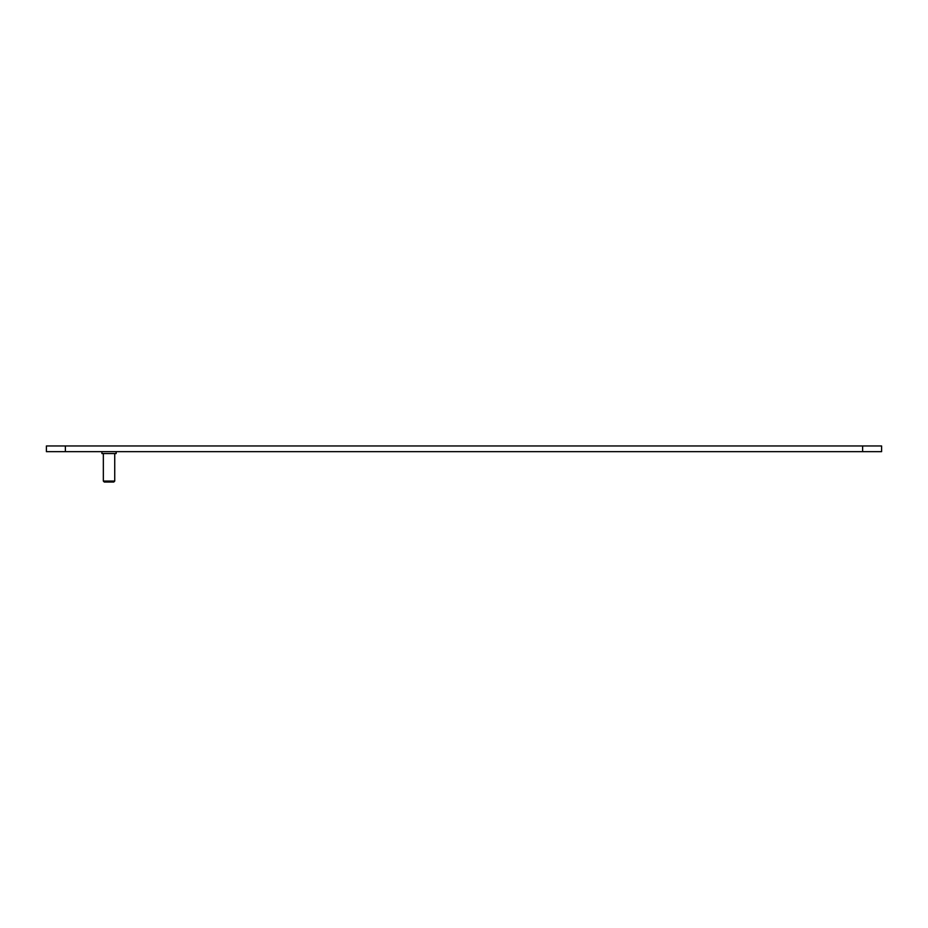 <?xml version="1.0" encoding="UTF-8"?>
<svg xmlns="http://www.w3.org/2000/svg" width="928" height="928" viewBox="0 0 928 928"><rect width="100%" height="100%" fill="white"/><g stroke="black" fill="none" stroke-linecap="round" stroke-linejoin="round"><path stroke-width="1.39" d="M862.622 445.962L46.4 445.962L46.4 451.658L881.6 451.658L881.6 445.962L862.622 445.962L862.622 451.658M101.918 451.658L101.918 453.56L116.162 453.56L116.162 451.658M114.736 481.087L113.784 482.038L104.296 482.038L103.344 481.087L114.736 481.087L114.736 453.56M103.344 481.087L103.344 453.56M65.378 445.962L65.378 451.658"/></g></svg>

